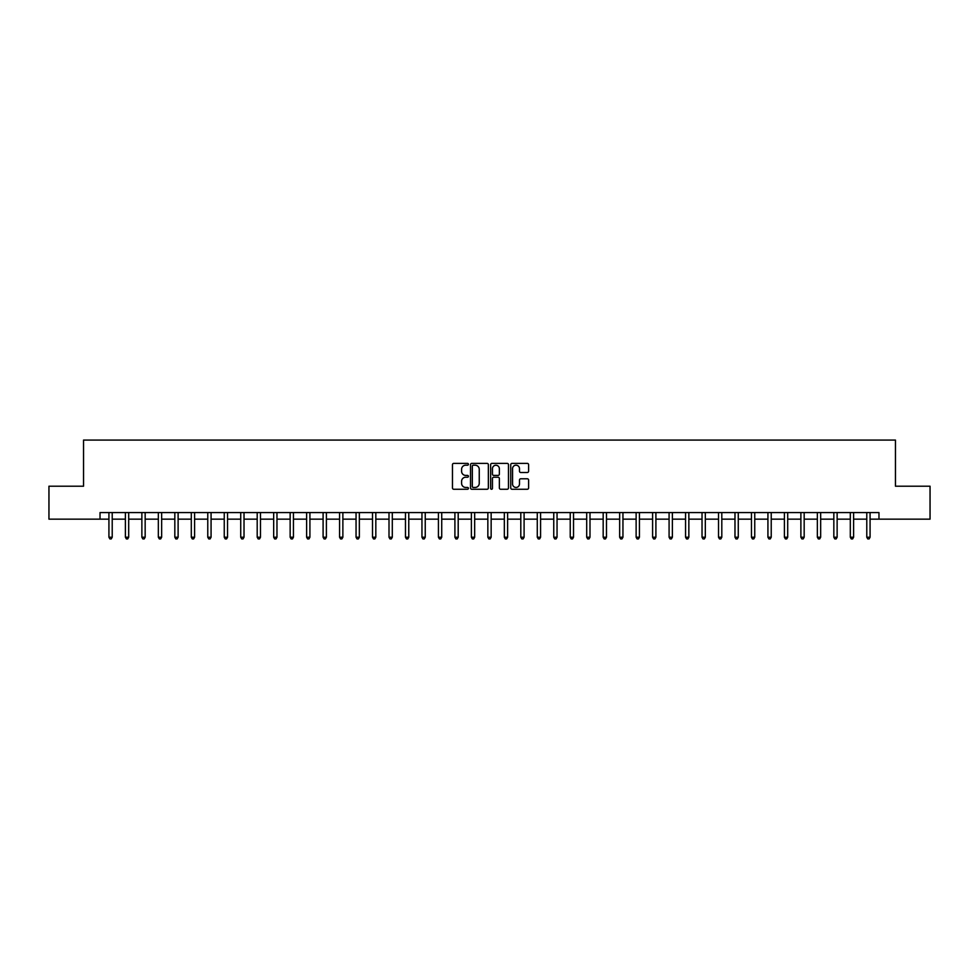 <?xml version="1.0" encoding="UTF-8"?>
<svg xmlns="http://www.w3.org/2000/svg" width="979" height="979" viewBox="0 0 979 979"><rect width="100%" height="100%" fill="white"/><g stroke="black" fill="none" stroke-linecap="round" stroke-linejoin="round"><path stroke-width="1.47" d="M468.415 464.291A0.906 0.906 0 0 0 467.509 463.385L453.766 463.385A1.297 1.297 0 0 0 452.469 464.67L452.469 487.958A1.297 1.297 0 0 0 453.766 489.255L467.509 489.255A0.906 0.906 0 0 0 468.415 488.35A0.906 0.906 0 0 0 467.509 487.444L465.723 487.444A4.136 4.136 0 0 1 461.586 483.308L461.586 481.362A4.136 4.136 0 0 1 465.723 477.226L467.509 477.226A0.906 0.906 0 0 0 468.415 476.32A0.906 0.906 0 0 0 467.509 475.415L465.723 475.415A4.136 4.136 0 0 1 461.586 471.278L461.586 469.333A4.136 4.136 0 0 1 465.723 465.196L467.509 465.196A0.906 0.906 0 0 0 468.415 464.291M527.314 472.502A1.297 1.297 0 0 0 528.599 471.205L528.599 464.67A1.297 1.297 0 0 0 527.314 463.385L512.041 463.385A1.297 1.297 0 0 0 510.744 464.67L510.744 487.958A1.297 1.297 0 0 0 512.041 489.255L527.314 489.255A1.297 1.297 0 0 0 528.599 487.958L528.599 480.077A1.297 1.297 0 0 0 527.314 478.78L520.779 478.78A1.297 1.297 0 0 0 519.482 480.077L519.482 483.981A3.463 3.463 0 0 1 516.019 487.444A3.463 3.463 0 0 1 512.555 483.981L512.555 468.66A3.463 3.463 0 0 1 516.019 465.196A3.463 3.463 0 0 1 519.482 468.66L519.482 471.205A1.297 1.297 0 0 0 520.779 472.502L527.314 472.502M100.029 519.151L48.95 519.151L48.95 486.208L83.545 486.208L83.545 440.073L895.455 440.073L895.455 486.208L930.05 486.208L930.05 519.151L878.971 519.151L878.971 512.568L100.029 512.568L100.029 519.151L108.926 519.151M488.362 464.67A1.297 1.297 0 0 0 487.077 463.385L471.805 463.385A1.297 1.297 0 0 0 470.52 464.67L470.52 487.958A1.297 1.297 0 0 0 471.805 489.255L487.077 489.255A1.297 1.297 0 0 0 488.362 487.958L488.362 464.67M491.923 463.385L507.195 463.385A1.297 1.297 0 0 1 508.48 464.67L508.48 487.958A1.297 1.297 0 0 1 507.195 489.255L500.661 489.255A1.297 1.297 0 0 1 499.363 487.958L499.363 478.523A1.297 1.297 0 0 0 498.066 477.226L493.734 477.226A1.297 1.297 0 0 0 492.449 478.523L492.449 488.35A0.906 0.906 0 0 1 491.544 489.255A0.906 0.906 0 0 1 490.638 488.35L490.638 464.67A1.297 1.297 0 0 1 491.923 463.385M112.218 519.151L125.398 519.151M128.69 519.151L141.869 519.151M145.161 519.151L158.341 519.151M161.645 519.151L174.825 519.151M178.117 519.151L191.297 519.151M194.588 519.151L207.768 519.151M211.072 519.151L224.252 519.151M227.544 519.151L240.724 519.151M244.016 519.151L257.196 519.151M260.487 519.151L273.679 519.151M276.971 519.151L290.151 519.151M293.443 519.151L306.623 519.151M309.915 519.151L323.094 519.151M326.399 519.151L339.578 519.151M342.87 519.151L356.05 519.151M359.342 519.151L372.522 519.151M375.826 519.151L389.006 519.151M392.298 519.151L405.477 519.151M408.769 519.151L421.949 519.151M425.241 519.151L438.421 519.151M441.725 519.151L454.905 519.151M458.196 519.151L471.376 519.151M474.668 519.151L487.848 519.151M491.152 519.151L504.332 519.151M507.624 519.151L520.804 519.151M524.095 519.151L537.275 519.151M540.579 519.151L553.759 519.151M557.051 519.151L570.231 519.151M573.523 519.151L586.702 519.151M589.994 519.151L603.174 519.151M606.478 519.151L619.658 519.151M622.95 519.151L636.13 519.151M639.422 519.151L652.601 519.151M655.906 519.151L669.085 519.151M672.377 519.151L685.557 519.151M688.849 519.151L702.029 519.151M705.321 519.151L718.513 519.151M721.804 519.151L734.984 519.151M738.276 519.151L751.456 519.151M754.748 519.151L767.928 519.151M771.232 519.151L784.412 519.151M787.703 519.151L800.883 519.151M804.175 519.151L817.355 519.151M820.659 519.151L833.839 519.151M837.131 519.151L850.31 519.151M853.602 519.151L866.782 519.151M870.074 519.151L878.971 519.151M473.236 465.196A0.906 0.906 0 0 0 472.331 466.102L472.331 486.539A0.906 0.906 0 0 0 473.236 487.444L475.109 487.444A4.136 4.136 0 0 0 479.245 483.308L479.245 469.333A4.136 4.136 0 0 0 475.109 465.196L473.236 465.196M499.363 468.721A3.463 3.463 0 0 0 495.9 465.258A3.463 3.463 0 0 0 492.449 468.721L492.449 474.117A1.297 1.297 0 0 0 493.734 475.415L498.066 475.415A1.297 1.297 0 0 0 499.363 474.117L499.363 468.721M112.377 512.568L112.316 512.727A1.322 1.322 0 0 0 112.218 513.229L112.218 537.214L108.926 537.214L108.926 513.229A1.322 1.322 0 0 0 108.828 512.727L108.755 512.568M112.218 537.214L111.227 538.927L109.905 538.927L108.926 537.214M128.849 512.568L128.787 512.727A1.322 1.322 0 0 0 128.69 513.229L128.69 537.214L125.398 537.214L125.398 513.229A1.322 1.322 0 0 0 125.3 512.727L125.239 512.568M128.69 537.214L127.698 538.927L126.389 538.927L125.398 537.214M145.333 512.568L145.259 512.727A1.322 1.322 0 0 0 145.161 513.229L145.161 537.214L141.869 537.214L141.869 513.229A1.322 1.322 0 0 0 141.771 512.727L141.71 512.568M145.161 537.214L144.182 538.927L142.861 538.927L141.869 537.214M161.804 512.568L161.731 512.727A1.322 1.322 0 0 0 161.645 513.229L161.645 537.214L158.341 537.214L158.341 513.229A1.322 1.322 0 0 0 158.255 512.727L158.182 512.568M161.645 537.214L160.654 538.927L159.332 538.927L158.341 537.214M178.276 512.568L178.215 512.727A1.322 1.322 0 0 0 178.117 513.229L178.117 537.214L174.825 537.214L174.825 513.229A1.322 1.322 0 0 0 174.727 512.727L174.654 512.568M178.117 537.214L177.126 538.927L175.804 538.927L174.825 537.214M194.76 512.568L194.686 512.727A1.322 1.322 0 0 0 194.588 513.229L194.588 537.214L191.297 537.214L191.297 513.229A1.322 1.322 0 0 0 191.199 512.727L191.138 512.568M194.588 537.214L193.597 538.927L192.288 538.927L191.297 537.214M211.231 512.568L211.158 512.727A1.322 1.322 0 0 0 211.072 513.229L211.072 537.214L207.768 537.214L207.768 513.229A1.322 1.322 0 0 0 207.683 512.727L207.609 512.568M211.072 537.214L210.081 538.927L208.76 538.927L207.768 537.214M227.703 512.568L227.642 512.727A1.322 1.322 0 0 0 227.544 513.229L227.544 537.214L224.252 537.214L224.252 513.229A1.322 1.322 0 0 0 224.154 512.727L224.081 512.568M227.544 537.214L226.553 538.927L225.231 538.927L224.252 537.214M244.175 512.568L244.114 512.727A1.322 1.322 0 0 0 244.016 513.229L244.016 537.214L240.724 537.214L240.724 513.229A1.322 1.322 0 0 0 240.626 512.727L240.565 512.568M244.016 537.214L243.025 538.927L241.715 538.927L240.724 537.214M260.659 512.568L260.585 512.727A1.322 1.322 0 0 0 260.487 513.229L260.487 537.214L257.196 537.214L257.196 513.229A1.322 1.322 0 0 0 257.098 512.727L257.036 512.568M260.487 537.214L259.508 538.927L258.187 538.927L257.196 537.214M277.13 512.568L277.069 512.727A1.322 1.322 0 0 0 276.971 513.229L276.971 537.214L273.679 537.214L273.679 513.229A1.322 1.322 0 0 0 273.582 512.727L273.508 512.568M276.971 537.214L275.98 538.927L274.658 538.927L273.679 537.214M293.602 512.568L293.541 512.727A1.322 1.322 0 0 0 293.443 513.229L293.443 537.214L290.151 537.214L290.151 513.229A1.322 1.322 0 0 0 290.053 512.727L289.992 512.568M293.443 537.214L292.452 538.927L291.142 538.927L290.151 537.214M310.086 512.568L310.013 512.727A1.322 1.322 0 0 0 309.915 513.229L309.915 537.214L306.623 537.214L306.623 513.229A1.322 1.322 0 0 0 306.525 512.727L306.464 512.568M309.915 537.214L308.936 538.927L307.614 538.927L306.623 537.214M326.558 512.568L326.484 512.727A1.322 1.322 0 0 0 326.399 513.229L326.399 537.214L323.094 537.214L323.094 513.229A1.322 1.322 0 0 0 323.009 512.727L322.935 512.568M326.399 537.214L325.407 538.927L324.086 538.927L323.094 537.214M343.029 512.568L342.968 512.727A1.322 1.322 0 0 0 342.87 513.229L342.87 537.214L339.578 537.214L339.578 513.229A1.322 1.322 0 0 0 339.48 512.727L339.407 512.568M342.87 537.214L341.879 538.927L340.557 538.927L339.578 537.214M359.513 512.568L359.44 512.727A1.322 1.322 0 0 0 359.342 513.229L359.342 537.214L356.05 537.214L356.05 513.229A1.322 1.322 0 0 0 355.952 512.727L355.891 512.568M359.342 537.214L358.351 538.927L357.041 538.927L356.05 537.214M375.985 512.568L375.912 512.727A1.322 1.322 0 0 0 375.826 513.229L375.826 537.214L372.522 537.214L372.522 513.229A1.322 1.322 0 0 0 372.436 512.727L372.363 512.568M375.826 537.214L374.835 538.927L373.513 538.927L372.522 537.214M392.457 512.568L392.395 512.727A1.322 1.322 0 0 0 392.298 513.229L392.298 537.214L389.006 537.214L389.006 513.229A1.322 1.322 0 0 0 388.908 512.727L388.834 512.568M392.298 537.214L391.306 538.927L389.985 538.927L389.006 537.214M408.928 512.568L408.867 512.727A1.322 1.322 0 0 0 408.769 513.229L408.769 537.214L405.477 537.214L405.477 513.229A1.322 1.322 0 0 0 405.379 512.727L405.318 512.568M408.769 537.214L407.778 538.927L406.469 538.927L405.477 537.214M425.412 512.568L425.339 512.727A1.322 1.322 0 0 0 425.241 513.229L425.241 537.214L421.949 537.214L421.949 513.229A1.322 1.322 0 0 0 421.851 512.727L421.79 512.568M425.241 537.214L424.262 538.927L422.94 538.927L421.949 537.214M441.884 512.568L441.823 512.727A1.322 1.322 0 0 0 441.725 513.229L441.725 537.214L438.421 537.214L438.421 513.229A1.322 1.322 0 0 0 438.335 512.727L438.262 512.568M441.725 537.214L440.734 538.927L439.412 538.927L438.421 537.214M458.356 512.568L458.294 512.727A1.322 1.322 0 0 0 458.196 513.229L458.196 537.214L454.905 537.214L454.905 513.229A1.322 1.322 0 0 0 454.807 512.727L454.733 512.568M458.196 537.214L457.205 538.927L455.896 538.927L454.905 537.214M474.839 512.568L474.766 512.727A1.322 1.322 0 0 0 474.668 513.229L474.668 537.214L471.376 537.214L471.376 513.229A1.322 1.322 0 0 0 471.278 512.727L471.217 512.568M474.668 537.214L473.689 538.927L472.367 538.927L471.376 537.214M491.311 512.568L491.238 512.727A1.322 1.322 0 0 0 491.152 513.229L491.152 537.214L487.848 537.214L487.848 513.229A1.322 1.322 0 0 0 487.762 512.727L487.689 512.568M491.152 537.214L490.161 538.927L488.839 538.927L487.848 537.214M507.783 512.568L507.722 512.727A1.322 1.322 0 0 0 507.624 513.229L507.624 537.214L504.332 537.214L504.332 513.229A1.322 1.322 0 0 0 504.234 512.727L504.161 512.568M507.624 537.214L506.632 538.927L505.311 538.927L504.332 537.214M524.267 512.568L524.193 512.727A1.322 1.322 0 0 0 524.095 513.229L524.095 537.214L520.804 537.214L520.804 513.229A1.322 1.322 0 0 0 520.706 512.727L520.644 512.568M524.095 537.214L523.104 538.927L521.795 538.927L520.804 537.214M540.738 512.568L540.665 512.727A1.322 1.322 0 0 0 540.579 513.229L540.579 537.214L537.275 537.214L537.275 513.229A1.322 1.322 0 0 0 537.177 512.727L537.116 512.568M540.579 537.214L539.588 538.927L538.266 538.927L537.275 537.214M557.21 512.568L557.149 512.727A1.322 1.322 0 0 0 557.051 513.229L557.051 537.214L553.759 537.214L553.759 513.229A1.322 1.322 0 0 0 553.661 512.727L553.588 512.568M557.051 537.214L556.06 538.927L554.738 538.927L553.759 537.214M573.682 512.568L573.621 512.727A1.322 1.322 0 0 0 573.523 513.229L573.523 537.214L570.231 537.214L570.231 513.229A1.322 1.322 0 0 0 570.133 512.727L570.072 512.568M573.523 537.214L572.531 538.927L571.222 538.927L570.231 537.214M590.166 512.568L590.092 512.727A1.322 1.322 0 0 0 589.994 513.229L589.994 537.214L586.702 537.214L586.702 513.229A1.322 1.322 0 0 0 586.605 512.727L586.543 512.568M589.994 537.214L589.015 538.927L587.694 538.927L586.702 537.214M606.637 512.568L606.564 512.727A1.322 1.322 0 0 0 606.478 513.229L606.478 537.214L603.174 537.214L603.174 513.229A1.322 1.322 0 0 0 603.088 512.727L603.015 512.568M606.478 537.214L605.487 538.927L604.165 538.927L603.174 537.214M623.109 512.568L623.048 512.727A1.322 1.322 0 0 0 622.95 513.229L622.95 537.214L619.658 537.214L619.658 513.229A1.322 1.322 0 0 0 619.56 512.727L619.487 512.568M622.95 537.214L621.959 538.927L620.649 538.927L619.658 537.214M639.593 512.568L639.52 512.727A1.322 1.322 0 0 0 639.422 513.229L639.422 537.214L636.13 537.214L636.13 513.229A1.322 1.322 0 0 0 636.032 512.727L635.971 512.568M639.422 537.214L638.443 538.927L637.121 538.927L636.13 537.214M656.065 512.568L655.991 512.727A1.322 1.322 0 0 0 655.906 513.229L655.906 537.214L652.601 537.214L652.601 513.229A1.322 1.322 0 0 0 652.516 512.727L652.442 512.568M655.906 537.214L654.914 538.927L653.593 538.927L652.601 537.214M672.536 512.568L672.475 512.727A1.322 1.322 0 0 0 672.377 513.229L672.377 537.214L669.085 537.214L669.085 513.229A1.322 1.322 0 0 0 668.987 512.727L668.914 512.568M672.377 537.214L671.386 538.927L670.064 538.927L669.085 537.214M689.008 512.568L688.947 512.727A1.322 1.322 0 0 0 688.849 513.229L688.849 537.214L685.557 537.214L685.557 513.229A1.322 1.322 0 0 0 685.459 512.727L685.398 512.568M688.849 537.214L687.858 538.927L686.548 538.927L685.557 537.214M705.492 512.568L705.418 512.727A1.322 1.322 0 0 0 705.321 513.229L705.321 537.214L702.029 537.214L702.029 513.229A1.322 1.322 0 0 0 701.931 512.727L701.87 512.568M705.321 537.214L704.342 538.927L703.02 538.927L702.029 537.214M721.964 512.568L721.902 512.727A1.322 1.322 0 0 0 721.804 513.229L721.804 537.214L718.513 537.214L718.513 513.229A1.322 1.322 0 0 0 718.415 512.727L718.341 512.568M721.804 537.214L720.813 538.927L719.492 538.927L718.513 537.214M738.435 512.568L738.374 512.727A1.322 1.322 0 0 0 738.276 513.229L738.276 537.214L734.984 537.214L734.984 513.229A1.322 1.322 0 0 0 734.886 512.727L734.825 512.568M738.276 537.214L737.285 538.927L735.975 538.927L734.984 537.214M754.919 512.568L754.846 512.727A1.322 1.322 0 0 0 754.748 513.229L754.748 537.214L751.456 537.214L751.456 513.229A1.322 1.322 0 0 0 751.358 512.727L751.297 512.568M754.748 537.214L753.769 538.927L752.447 538.927L751.456 537.214M771.391 512.568L771.317 512.727A1.322 1.322 0 0 0 771.232 513.229L771.232 537.214L767.928 537.214L767.928 513.229A1.322 1.322 0 0 0 767.842 512.727L767.769 512.568M771.232 537.214L770.24 538.927L768.919 538.927L767.928 537.214M787.862 512.568L787.801 512.727A1.322 1.322 0 0 0 787.703 513.229L787.703 537.214L784.412 537.214L784.412 513.229A1.322 1.322 0 0 0 784.314 512.727L784.24 512.568M787.703 537.214L786.712 538.927L785.403 538.927L784.412 537.214M804.346 512.568L804.273 512.727A1.322 1.322 0 0 0 804.175 513.229L804.175 537.214L800.883 537.214L800.883 513.229A1.322 1.322 0 0 0 800.785 512.727L800.724 512.568M804.175 537.214L803.196 538.927L801.874 538.927L800.883 537.214M820.818 512.568L820.745 512.727A1.322 1.322 0 0 0 820.659 513.229L820.659 537.214L817.355 537.214L817.355 513.229A1.322 1.322 0 0 0 817.269 512.727L817.196 512.568M820.659 537.214L819.668 538.927L818.346 538.927L817.355 537.214M837.29 512.568L837.229 512.727A1.322 1.322 0 0 0 837.131 513.229L837.131 537.214L833.839 537.214L833.839 513.229A1.322 1.322 0 0 0 833.741 512.727L833.667 512.568M837.131 537.214L836.139 538.927L834.818 538.927L833.839 537.214M853.761 512.568L853.7 512.727A1.322 1.322 0 0 0 853.602 513.229L853.602 537.214L850.31 537.214L850.31 513.229A1.322 1.322 0 0 0 850.213 512.727L850.151 512.568M853.602 537.214L852.611 538.927L851.302 538.927L850.31 537.214M870.245 512.568L870.172 512.727A1.322 1.322 0 0 0 870.074 513.229L870.074 537.214L866.782 537.214L866.782 513.229A1.322 1.322 0 0 0 866.684 512.727L866.623 512.568M870.074 537.214L869.095 538.927L867.773 538.927L866.782 537.214"/></g></svg>
